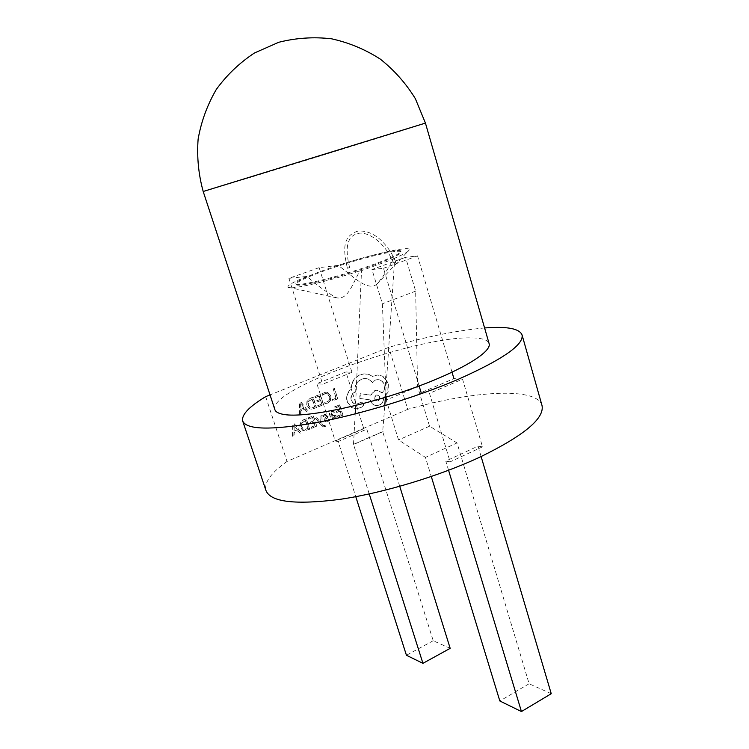 <?xml version="1.0" encoding="UTF-8"?>
<svg xmlns="http://www.w3.org/2000/svg" width="749" height="749" viewBox="0 0 749 749"><rect width="100%" height="100%" fill="white"/><g stroke="black" fill="none" stroke-linecap="round" stroke-linejoin="round"><path stroke-width="0.56" stroke-dasharray="3.75 2.81" d="M394.124 262.787L395.884 262.365L394.124 262.787M347.545 268.282L349.474 267.599M551.245 693.705L529.103 683.762L457.049 442.931L425.451 457.386L431.293 476.523M529.103 683.762L499.826 700.97M452.031 372.253L417.539 255.896L405.565 257.328L415.648 291.136L417.586 386.727L429.542 426.2L457.049 442.931M462.545 379.163L453.922 378.629L421.135 392.626L429.477 393.337L450.121 461.861L445.795 461.075L478.04 446.142L482.506 446.825L462.545 379.163L429.477 393.337M481.111 456.553L478.04 446.142M448.576 470.288L445.795 461.075M419.122 385.969L383.497 268.301L371.963 269.518L382.393 303.766L386.091 397.11M417.586 386.727L386.212 400.013L398.552 439.953L425.451 457.386M429.542 426.2L398.552 439.953M415.648 291.136L382.393 303.766M405.565 257.328L371.963 269.518M417.539 255.896L383.497 268.301M482.506 446.825L450.121 461.861M450.177 648.344L433.222 640.732L366.804 429.14L338.155 441.545L355.775 496.69M433.222 640.732L406.435 655.263M385.361 397.335L394.704 258.62L393.262 258.798C388.225 268.9 382.72 277.402 376.766 284.292C366.486 292.016 350.448 273.638 338.052 265.389L319.149 267.646L351.955 372.328L345.935 371.953L363.771 428.681L366.804 429.14M399.741 486.335L382.692 431.574L384.799 405.658M369.229 493.956L353.5 444.326L382.692 431.574M319.149 267.646L288.927 278.338L307.062 276.409C316.827 285.238 326.695 292.382 336.676 297.84C348.557 300.19 352.957 282.167 360.119 270.782L361.505 270.632L355.56 405.518M288.927 278.338L322.688 384.181L316.883 383.685L335.224 441.011L338.155 441.545M353.5 444.326L355.195 413.907M363.771 428.681L335.224 441.011M383.057 431.63L353.846 444.391M345.935 371.953L316.883 383.685M351.955 372.328L322.688 384.181M307.062 276.409C293.552 281.858 287.176 285.444 287.925 287.185C289.077 290.284 324.841 282.326 360.119 270.782M394.704 258.62L361.505 270.632M393.262 258.798C403.58 254.473 408.954 251.477 409.375 249.82C410.761 245.494 373.189 253.93 338.052 265.389M324.794 269.902C306.069 276.643 296.417 281.203 295.827 283.609C294.825 287.607 340.692 276.418 373.788 264.303C391.699 257.722 400.724 253.387 400.865 251.289C400.809 247.451 356.636 258.424 324.794 269.902M325.01 270.595C306.294 277.336 296.641 281.914 296.061 284.33C295.059 288.356 340.935 277.186 374.023 265.062C391.924 258.471 400.94 254.126 401.08 252.02C401.024 248.153 356.852 259.117 325.01 270.595M274.846 409.544C267.917 389.274 416.051 336.376 470.756 337.883C481.738 337.921 487.861 339.831 489.116 343.632M484.594 327.968C457.63 330.337 425.694 336.797 388.787 347.349L270.033 394.901M542.023 405.555C537.108 386.634 472.563 390.819 407.746 409.329L388.787 347.349M315.713 418.251L316.949 417.736L320.975 423.054L320.909 416.079L322.248 415.517L321.948 424.018L323.989 425.76L325.085 425.235L325.45 426.378L324.72 426.808L321.546 425.479L315.423 418.214L316.949 417.736M331.433 411.482L333.96 411.201L334.363 412.456L331.873 412.484L331.086 414.862L334.12 414.197L336.17 415.798L336.095 417.605L334.728 418.841L332.247 418.391L332.584 419.543L331.404 420.049L329.654 414.188L330.534 411.997L333.67 411.164L334.073 412.418L331.582 412.446L330.796 414.824L333.82 414.16L335.88 415.761L335.795 417.558L334.428 418.794L331.919 418.363L332.284 419.506L331.105 420.002L329.354 413.804L329.822 412.399L331.133 411.444M337.921 417.287L337.556 416.116L341.375 414.506L340.28 411.042L336.928 412.456L336.554 411.276L339.906 409.872L338.857 406.576L335.234 408.083L334.859 406.894L339.69 404.881L342.958 415.171L337.921 417.287L337.556 416.116M328.034 403.065L325.216 403.552L324.804 402.269L327.472 401.951L329.551 399.854L329.541 396.511L327.556 393.805L324.598 393.712L322.557 395.247L322.107 393.843L325.946 392.092L328.193 392.598L330.843 396.062L330.824 400.312L328.034 403.065L325.216 403.552M265.68 396.652L287.026 461.459L407.746 409.329M332.818 400.884L332.444 399.704L336.189 398.159L333.277 388.993L334.494 388.488L337.771 398.833L332.818 400.884L332.444 399.704M318.334 406.885L317.951 405.696L321.845 404.086L320.722 400.593L317.314 401.998L316.93 400.809L320.347 399.404L319.28 396.071L315.591 397.579L315.207 396.38L320.123 394.367L323.456 404.769L318.334 406.885L317.951 405.696M316.527 407.634L311.706 409.216L309.693 408.804L306.987 405.509L307.249 401.202L310.442 398.328L313.176 397.213L316.527 407.634L311.415 409.179L309.412 408.767L306.706 405.471L306.959 401.174L310.152 398.299L312.885 397.176L316.237 407.596M299.488 414.684L299.787 402.69L301.126 402.138L308.185 411.089L306.809 411.66L304.955 409.179L300.929 410.845L300.873 414.113L299.207 414.646L299.506 402.653L300.836 402.101L307.895 411.051L306.528 411.613L304.674 409.141L300.649 410.808L300.592 414.075L299.207 414.646M327.566 420.657L329.288 419.131L329.719 420.461L328.025 421.668L325.862 421.912L324.589 420.638L324.598 419.253L326.807 415.732L325.197 415.283L323.643 416.538L323.24 415.283L324.738 414.281L326.807 414.085L328.071 415.339L328.109 416.65L325.852 420.255L327.566 420.657L329.288 419.131M311.659 428.381L311.275 427.192L315.189 425.544L314.065 422.052L310.638 423.494L310.255 422.305L313.681 420.863L312.605 417.539L308.897 419.084L308.513 417.886L313.457 415.826L316.808 426.209L311.659 428.381L311.275 427.192M309.843 429.149L304.749 430.778L302.98 430.385L300.255 427.108L300.518 422.792L303.719 419.88L306.472 418.738L309.843 429.149L304.469 430.731L302.699 430.338L299.974 427.061L300.227 422.745L303.439 419.843L306.191 418.691L309.562 429.093M292.719 436.377L293.009 424.346L294.357 423.794L301.463 432.688L300.077 433.268L298.214 430.806L294.17 432.51L294.104 435.787L292.438 436.321L292.737 424.308L294.076 423.747L301.173 432.632L299.797 433.222L297.933 430.759L293.889 432.463L293.823 435.74L292.438 436.321M347.367 401.773C346.216 396.914 347.386 392.813 350.888 389.489L352.629 382.252C354.455 378.722 357.03 376.241 360.372 374.8L364.211 373.882L369.079 374.453L372.918 376.485L377.421 374.996L382.833 376.157L388.375 383.132L388.113 392.083L384.059 397.691C383.975 401.192 382.449 403.674 379.49 405.162L377.215 405.658C374.163 405.593 372.019 403.926 370.792 400.678L370.568 399.957L359.773 398.412L360.597 393.712L370.905 395.154L374.987 390.66L377.047 390.192L382.505 392.897C384.499 390.575 385.098 387.832 384.303 384.658C383.02 381.278 380.782 379.603 377.59 379.64L375.642 380.099L372.553 382.599C370.474 379.771 367.787 378.423 364.473 378.545L361.673 379.209C356.683 381.812 354.577 386.109 355.354 392.102L354.829 392.317C351.815 393.946 350.701 396.558 351.478 400.144C352.451 402.719 354.146 404.039 356.571 404.095L362.01 402.213L364.042 403.767L362.853 406.81L356.505 408.851L351.993 407.681L347.068 401.745C345.916 396.876 347.087 392.785 350.588 389.461L352.33 382.224C354.146 378.694 356.73 376.213 360.063 374.781L363.902 373.863L368.77 374.434L372.609 376.457L377.112 374.977L382.524 376.138L388.057 383.104L387.795 392.055L383.75 397.663C383.657 401.155 382.13 403.645 379.172 405.125L376.906 405.621C373.854 405.555 371.71 403.898 370.483 400.64L370.259 399.919L359.473 398.374L360.288 393.684L370.596 395.116L374.678 390.641L376.728 390.163L382.196 392.869C384.19 390.547 384.78 387.804 383.994 384.64C382.711 381.25 380.473 379.584 377.271 379.621L375.333 380.08L372.244 382.58C370.165 379.752 367.478 378.395 364.164 378.526L361.364 379.191C356.384 381.793 354.277 386.081 355.045 392.073L354.52 392.289C351.506 393.918 350.392 396.521 351.178 400.106C352.142 402.69 353.846 404.001 356.271 404.057L361.701 402.185L363.733 403.73L362.544 406.773L356.206 408.814L351.693 407.643L347.068 401.745M287.026 461.459C271.11 472.797 264.088 482.468 265.951 490.492M332.144 399.676L336.189 398.159M335.889 398.122L333.277 388.993M332.987 388.965L334.494 388.488M334.194 388.469L337.771 398.833M337.481 398.805L332.519 400.855M324.926 403.514L324.804 402.269M324.514 402.232L327.182 401.913L329.26 399.816L329.251 396.483L327.257 393.777L325.59 393.384L322.557 395.247M322.267 395.21L322.107 393.843M321.817 393.805L325.646 392.064L327.903 392.57L330.552 396.034L330.534 400.275L327.734 403.037M317.66 405.668L321.845 404.086M321.555 404.057L320.722 400.593M320.432 400.556L317.314 401.998M317.024 401.96L316.93 400.809M316.64 400.771L320.347 399.404M320.057 399.367L319.28 396.071M318.99 396.043L315.591 397.579M315.301 397.55L315.207 396.38M314.917 396.352L320.123 394.367M319.832 394.339L323.456 404.769M323.156 404.732L318.044 406.847M312.033 398.889L314.617 406.922L311.49 407.896L310.03 407.587L308.026 404.975L308.129 401.595L312.324 398.917L314.908 406.96L311.781 407.933L310.32 407.625L308.307 405.012L308.419 401.633L312.324 398.917M303.897 408.121L300.649 409.46L300.621 403.711L304.178 408.158L300.939 409.497L300.929 403.739L304.178 408.158M337.256 416.079L341.375 414.506M341.085 414.469L340.28 411.042M339.98 411.004L336.928 412.456M336.629 412.418L336.554 411.276M336.254 411.238L339.906 409.872M339.606 409.834L338.857 406.576M338.567 406.538L335.234 408.083M334.943 408.046L334.859 406.894M334.56 406.866L339.69 404.881M339.4 404.844L342.958 415.171M342.658 415.124L337.63 417.249M334.045 415.358L334.578 417.156L333.099 418.017L331.105 415.807L334.335 415.395L334.878 417.193L333.389 418.054L331.404 415.854L334.335 415.395M328.998 419.084L329.719 420.461M329.42 420.423L327.734 421.621L325.572 421.874L324.298 420.601L324.308 419.206L325.824 417.652M325.534 417.605L326.48 416.491L326.218 415.171M325.6 415.086L323.643 416.538M323.353 416.5L323.24 415.283M322.95 415.236L326.517 414.047L327.781 415.302L326.957 418.242M326.667 418.195L325.562 420.208L327.276 420.62M316.658 417.689L320.6 422.53M320.31 422.483L320.937 423.063M320.684 423.007L320.928 422.38M320.638 422.342L320.909 416.079M320.619 416.032L322.248 415.517M321.958 415.48L321.948 424.018M321.658 423.971L323.699 425.713L325.085 425.235M324.794 425.189L325.45 426.378M325.16 426.34L323.624 426.93L321.255 425.432L315.423 418.214M310.985 427.145L315.189 425.544M314.908 425.498L314.065 422.052M313.775 422.005L310.638 423.494M310.348 423.447L310.255 422.305M309.964 422.258L313.681 420.863M313.391 420.816L312.605 417.539M312.324 417.493L308.897 419.084M308.616 419.037L308.513 417.886M308.232 417.839L313.457 415.826M313.176 415.779L316.808 426.209M316.518 426.162L311.369 428.334M305.339 420.414L307.933 428.437L304.609 429.449L303.317 429.149L301.304 426.546L301.407 423.166L305.62 420.451L308.223 428.484L304.89 429.495L303.598 429.196L301.585 426.593L301.688 423.213L305.62 420.451M297.156 429.748L293.889 431.115L293.889 425.348L297.437 429.795L294.17 431.162L294.132 425.404L297.437 429.795M377.899 400.781L377.028 400.977C373.91 399.657 373.62 397.719 376.148 395.163L376.99 394.966C380.118 396.268 380.426 398.206 377.899 400.781L377.337 401.005C374.228 399.694 373.929 397.756 376.466 395.191L377.299 395.004C380.436 396.296 380.735 398.234 378.208 400.809M203.194 191.482C203.26 191.978 358.247 144.463 409.628 128.229L425.441 123.108M393.543 263.077C384.387 240.738 366.654 231.301 358.368 233.407C347.442 235.663 344.512 247.058 349.596 267.608M395.884 262.365C390.21 247.863 379.387 238.032 375.389 235.888C369.772 232.143 363.892 230.57 357.76 231.16C342.424 236.038 343.033 249.773 347.396 268.161M336.676 297.849L287.925 287.185M376.766 284.292L409.375 249.82M295.827 283.609L296.061 284.33M400.865 251.289L401.08 252.02"/><path stroke-width="1.12" d="M448.576 470.288L521.444 711.55L499.826 700.97L431.293 476.523M453.922 378.629L452.031 372.253M521.444 711.55L551.245 693.705L481.111 456.553M421.135 392.626L419.122 385.969M386.091 397.11L386.212 400.013M369.229 493.956L422.932 663.333L406.435 655.263L355.775 496.69M384.799 405.658L385.361 397.335M422.932 663.333L450.177 648.344L399.741 486.335M355.195 413.907L355.56 405.518M425.441 123.108L489.116 343.632C491.999 352.292 458.894 372.206 408.757 389.714C358.705 407.25 303.991 417.783 284.367 414.543C278.768 413.673 275.595 412.006 274.846 409.544L203.194 191.482L425.441 123.108L415.358 98.681C406.024 83.485 394.349 70.303 380.352 59.143C365.287 49.443 349.006 42.656 331.517 38.789C313.719 36.748 296.145 37.909 278.787 42.262L254.463 52.982C239.53 62.841 226.797 75.012 216.274 89.487C207.286 104.972 201.238 121.507 198.12 139.108C196.79 156.916 198.485 174.367 203.194 191.482M270.033 394.901L265.68 396.652C249.108 406.66 241.44 414.759 242.667 420.938C246.337 429.776 270.576 430.394 315.404 422.773C359.024 414.721 416.107 397.363 457.976 379.415C502.467 359.623 523.832 344.812 522.072 334.981C519.506 328.539 507.017 326.208 484.594 327.968M242.667 420.938L265.951 490.492C270.548 502.111 295.256 505.06 340.083 499.33C383.628 492.936 439.953 475.887 480.83 456.684C524.216 435.366 544.617 418.326 542.023 405.555L522.072 334.981"/></g></svg>

